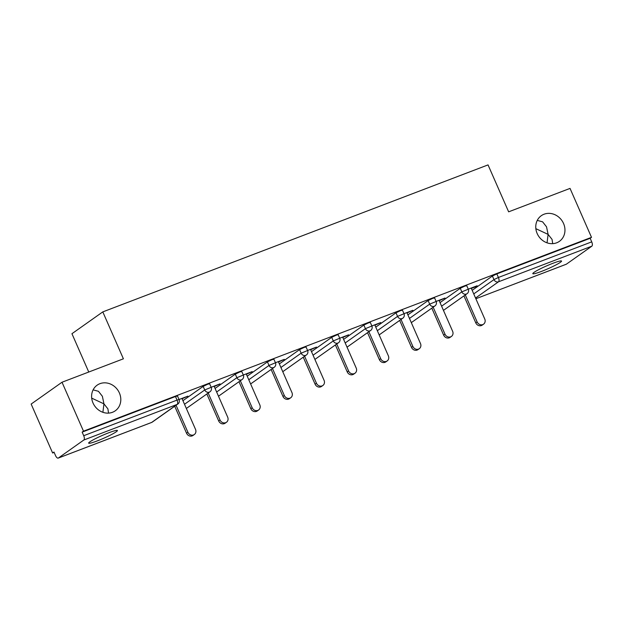 <?xml version="1.0" encoding="UTF-8"?>
<svg xmlns="http://www.w3.org/2000/svg" width="623" height="623" viewBox="0 0 623 623"><rect width="100%" height="100%" fill="white"/><g stroke="black" fill="none" stroke-linecap="round" stroke-linejoin="round"><path stroke-width="0.93" d="M108.542 413.119L107.911 408.883L103.955 403.868L102.888 412.301M119.39 392.957A15.7 14.025 -125.3 0 1 115.271 410.798A15.7 14.025 -125.3 0 1 93.022 403.019A15.7 14.025 -125.3 0 1 97.141 385.17A15.7 14.025 -125.3 0 1 119.39 392.957M552.694 243.655L552.064 239.411L548.108 234.396L547.041 242.83M563.542 223.486A15.7 14.025 -125.3 0 1 559.423 241.335A15.7 14.025 -125.3 0 1 537.174 233.547A15.7 14.025 -125.3 0 1 541.294 215.698A15.7 14.025 -125.3 0 1 563.542 223.486M91.698 398.128L103.955 403.868L102.382 396.29L98.45 391.299L93.115 389.873M535.85 228.664L548.108 234.396L546.535 226.827L542.602 221.827L537.267 220.402M541.426 271.433A15.7 1.573 156.3 0 0 561.557 261.053A15.7 1.573 156.3 0 0 552.944 263.288A15.7 1.573 156.3 0 0 532.813 273.668A15.7 1.573 156.3 0 0 541.426 271.433M97.274 440.897A15.7 1.573 156.3 0 0 117.412 430.516A15.7 1.573 156.3 0 0 108.791 432.759A15.7 1.573 156.3 0 0 88.661 443.14A15.7 1.573 156.3 0 0 97.274 440.897M88.762 372.032L71.941 333.71L102.803 311.889L488.043 164.9L508.641 211.828L570.029 188.403L591.507 237.34L590.16 238.29L496.835 273.902L498.408 277.476L591.725 241.864L590.16 238.29M52.628 452.999L53.983 452.041L55.548 455.615A3.676 1.612 -110.9 0 0 58.212 458.1A3.676 1.612 -110.9 0 0 58.375 458.014L83.84 440.009A3.676 1.612 -110.9 0 0 83.716 435.703L82.143 432.128L83.498 431.171L62.012 382.234L31.15 404.062L52.628 452.999L54.146 452.415M174.183 406.617L174.775 406.391M206.322 394.351L206.914 394.133M238.461 382.094L239.045 381.868M270.6 369.828L271.184 369.603M302.731 357.571L303.323 357.345M334.87 345.306L335.462 345.08M367.009 333.04L367.593 332.822M399.148 320.783L399.732 320.557M431.28 308.517L431.871 308.292M463.419 296.26L464.01 296.034M591.725 241.864A3.676 1.612 69.1 0 1 591.85 246.171L566.385 264.175A3.676 1.612 69.1 0 1 566.229 264.261A3.676 1.612 69.1 0 1 566.05 264.308M62.012 382.234L123.401 358.809L102.803 311.889M83.498 431.171L591.507 237.34M468.27 289.165L477.148 285.778L475.801 286.728L475.629 286.354M471.338 288.433L475.801 286.728M82.143 432.128L175.468 396.516L177.485 395.994L179.058 399.569L177.033 400.098L175.468 396.516M472.172 290.334L492.396 276.036L496.835 273.902M182.936 400.69L203.16 386.392L207.607 384.259L209.624 383.737L211.189 387.311L204.733 389.967L203.16 386.392M215.075 388.433L235.299 374.127L239.738 371.993L241.763 371.472L243.328 375.046L236.872 377.702L235.299 374.127M247.214 376.167L267.438 361.87L271.877 359.736L273.894 359.206L275.467 362.781L269.011 365.444L267.438 361.87M279.353 363.902L299.577 349.604L304.016 347.47L306.033 346.949L307.606 350.523L301.143 353.179L299.577 349.604M311.484 351.645L331.709 337.339L336.155 335.213L338.172 334.683L339.737 338.258L333.282 340.921L331.709 337.339M343.623 339.379L363.848 325.081L368.286 322.948L370.311 322.426L371.876 326L365.421 328.656L363.848 325.081M375.762 327.122L395.987 312.816L400.425 310.682L402.442 310.161L404.015 313.735L397.56 316.391L395.987 312.816M407.901 314.856L428.126 300.559L432.564 298.425L434.581 297.895L436.155 301.477L429.691 304.133L428.126 300.559M440.033 302.599L460.265 288.293L464.703 286.159L466.72 285.638L468.286 289.212L461.83 291.868L460.265 288.293M439.199 300.691L445.009 298.035L436.131 301.423M407.06 312.956L412.87 310.301L403.992 313.688M374.929 325.222L380.739 322.566L371.853 325.954M342.79 337.479L348.6 334.824L339.722 338.211M310.651 349.744L316.461 347.089L307.583 350.476M278.512 362.002L284.322 359.346L275.444 362.734M246.381 374.267L252.19 371.612L243.305 374.999M214.242 386.533L220.051 383.869L211.174 387.265M182.103 398.79L187.912 396.135L179.035 399.522M483.565 324.162L482.218 325.12A4.54 4.057 -125.3 0 1 475.785 322.87L477.132 321.912A4.54 4.057 54.7 0 0 483.565 324.162A4.54 4.057 54.7 0 0 484.756 319.007L471.175 288.06M477.132 321.912L465.295 294.936M475.785 322.87L463.94 295.886M451.426 336.428L450.079 337.378A4.54 4.057 -125.3 0 1 443.646 335.127L445.001 334.177A4.54 4.057 54.7 0 0 451.426 336.428A4.54 4.057 54.7 0 0 452.617 331.265L439.036 300.317M445.001 334.177L433.156 307.194M443.646 335.127L431.809 308.151M419.295 348.685L417.94 349.643A4.54 4.057 -125.3 0 1 411.515 347.393L412.862 346.435A4.54 4.057 54.7 0 0 419.295 348.685A4.54 4.057 54.7 0 0 420.486 343.53L406.897 312.582M412.862 346.435L401.017 319.459M411.515 347.393L399.67 320.409M387.156 360.951L385.808 361.901A4.54 4.057 -125.3 0 1 379.376 359.65L380.723 358.7A4.54 4.057 54.7 0 0 387.156 360.951A4.54 4.057 54.7 0 0 388.347 355.788L374.758 324.84M380.723 358.7L368.878 331.716M379.376 359.65L367.531 332.674M355.017 373.208L353.669 374.166A4.54 4.057 -125.3 0 1 347.237 371.915L348.584 370.958A4.54 4.057 54.7 0 0 355.017 373.208A4.54 4.057 54.7 0 0 356.208 368.053L342.627 337.105M348.584 370.958L336.747 343.982M347.237 371.915L335.392 344.932M322.878 385.473L321.53 386.431A4.54 4.057 -125.3 0 1 315.098 384.181L316.453 383.223A4.54 4.057 54.7 0 0 322.878 385.473A4.54 4.057 54.7 0 0 324.069 380.31L310.488 349.363M316.453 383.223L304.608 356.247M315.098 384.181L303.261 357.197M290.746 397.739L289.391 398.689A4.54 4.057 -125.3 0 1 282.967 396.438L284.314 395.488A4.54 4.057 54.7 0 0 290.746 397.739A4.54 4.057 54.7 0 0 291.938 392.576L278.349 361.628M284.314 395.488L272.469 368.505M282.967 396.438L271.122 369.462M258.607 409.996L257.26 410.954A4.54 4.057 -125.3 0 1 250.828 408.704L252.175 407.746A4.54 4.057 54.7 0 0 258.607 409.996A4.54 4.057 54.7 0 0 259.799 404.841L246.21 373.893M252.175 407.746L240.33 380.77M250.828 408.704L238.983 381.72M226.468 422.262L225.121 423.212A4.54 4.057 -125.3 0 1 218.689 420.961L220.036 420.011A4.54 4.057 54.7 0 0 226.468 422.262A4.54 4.057 54.7 0 0 227.66 417.099L214.078 386.151M220.036 420.011L208.199 393.027M218.689 420.961L206.844 393.985M194.329 434.519L192.982 435.477A4.54 4.057 -125.3 0 1 186.55 433.226L187.905 432.269A4.54 4.057 54.7 0 0 194.329 434.519A4.54 4.057 54.7 0 0 195.521 429.364L181.939 398.416M187.905 432.269L176.06 405.293M186.55 433.226L174.713 406.243M591.85 246.171L498.532 281.783L475.551 298.028M566.229 264.261L475.863 298.744L566.385 264.175M473.745 293.908L493.969 279.61L498.408 277.476A3.676 1.612 69.1 0 1 498.532 281.783A3.676 3.286 -125.3 0 1 493.969 279.61L492.396 276.036M58.375 458.014L151.693 422.41L177.158 404.397L83.84 440.009M83.716 435.703L177.033 400.098A3.676 1.612 -110.9 0 1 177.158 404.397A3.676 3.286 54.7 0 0 177.812 404.054A3.676 3.676 0 0 0 179.058 399.569M151.358 422.534A3.676 1.612 -110.9 0 0 151.529 422.495A3.676 1.612 -110.9 0 0 151.693 422.41A3.676 3.286 54.7 0 0 152.347 422.059L177.812 404.054M441.606 306.173L461.83 291.868A3.676 3.286 -125.3 0 0 466.393 294.04A3.676 3.286 54.7 0 0 467.048 293.698A3.676 3.676 0 0 0 468.286 289.212M409.467 318.431L429.691 304.133A3.676 3.286 -125.3 0 0 434.254 306.306A3.676 3.286 54.7 0 0 434.909 305.955A3.676 3.676 0 0 0 436.155 301.477M377.328 330.696L397.56 316.391A3.676 3.286 -125.3 0 0 402.115 318.563A3.676 3.286 54.7 0 0 402.77 318.221A3.676 3.676 0 0 0 404.015 313.735M345.197 342.954L365.421 328.656A3.676 3.286 -125.3 0 0 369.984 330.829A3.676 3.286 54.7 0 0 370.63 330.478A3.676 3.676 0 0 0 371.876 326M313.058 355.219L333.282 340.921A3.676 3.286 -125.3 0 0 337.845 343.094A3.676 3.286 54.7 0 0 338.499 342.743A3.676 3.676 0 0 0 339.737 338.258M280.918 367.484L301.143 353.179A3.676 3.286 -125.3 0 0 305.706 355.351A3.676 3.286 54.7 0 0 306.36 355.001A3.676 3.676 0 0 0 307.606 350.523M248.779 379.742L269.011 365.444A3.676 3.286 -125.3 0 0 273.567 367.617A3.676 3.286 54.7 0 0 274.221 367.266A3.676 3.676 0 0 0 275.467 362.781M216.648 392.007L236.872 377.702A3.676 3.286 -125.3 0 0 241.428 379.874A3.676 3.286 54.7 0 0 242.082 379.532A3.676 3.676 0 0 0 243.328 375.046M184.509 404.265L204.733 389.967A3.676 3.286 -125.3 0 0 209.297 392.14A3.676 3.286 54.7 0 0 209.951 391.789A3.676 3.676 0 0 0 211.189 387.311M152.347 422.059A3.676 3.676 0 0 1 151.529 422.495L58.212 458.1M443.451 310.379L467.048 293.698M411.312 322.636L434.909 305.955M379.173 334.901L402.77 318.221M347.042 347.167L370.63 330.478M314.903 359.424L338.499 342.743M282.764 371.69L306.36 355.001M250.625 383.947L274.221 367.266M218.494 396.212L242.082 379.532M186.355 408.47L209.951 391.789"/></g></svg>
